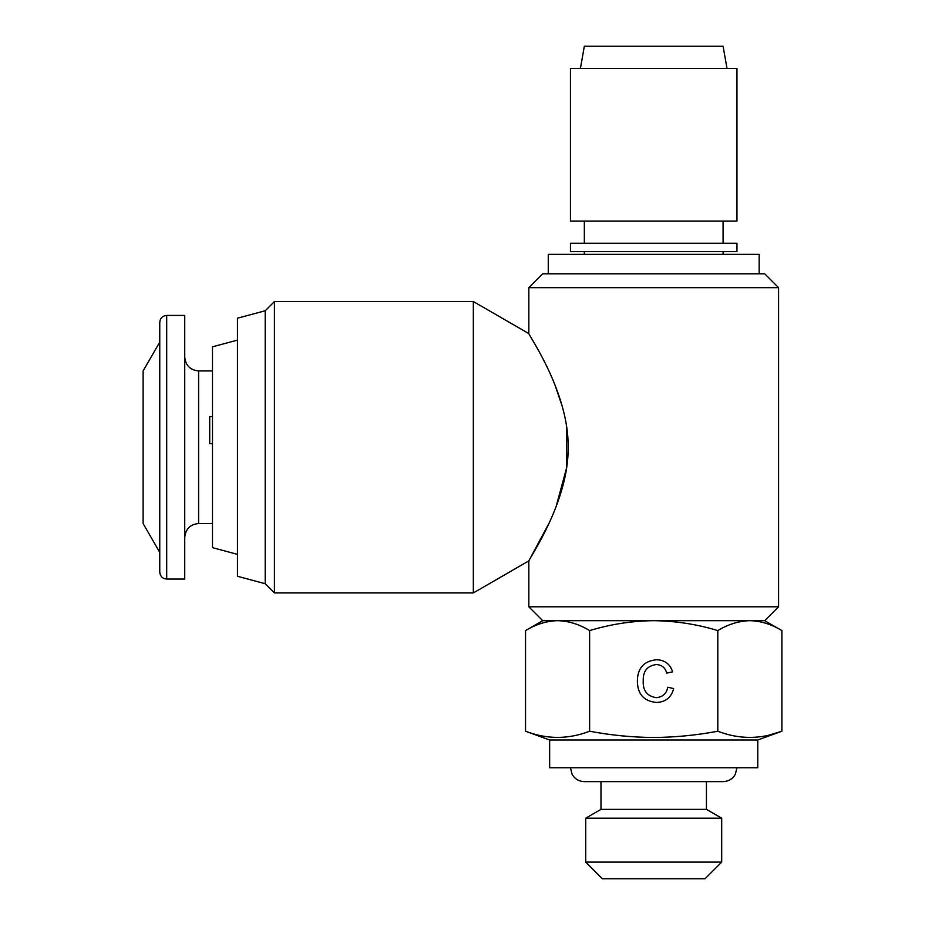 <?xml version="1.0" encoding="UTF-8"?>
<svg xmlns="http://www.w3.org/2000/svg" width="925" height="925" viewBox="0 0 925 925"><rect width="100%" height="100%" fill="white"/><g stroke="black" fill="none" stroke-linecap="round" stroke-linejoin="round"><path stroke-width="1.39" d="M759.159 273.8L759.159 254.375L548.259 254.375L548.259 273.8M778.584 287.675L764.709 273.8L542.709 273.8L528.834 287.675L778.584 287.675L778.584 606.8L528.834 606.8L528.834 560.885C529.181 558.538 568.91 501.627 568.147 447.307C568.91 392.79 529.216 335.995 528.834 333.59L473.334 301.55L274.424 301.55L274.424 592.925L473.334 592.925L473.334 301.55M706.434 781.625L706.434 809.375L600.984 809.375L585.722 818.186L585.722 862.1L721.697 862.1L721.697 818.186L585.722 818.186M721.697 862.1L705.047 878.75L602.372 878.75L585.722 862.1M212.484 416.678L209.709 416.678L209.709 443.699L212.484 443.699M166.697 579.05L166.697 315.425L184.734 315.425L184.734 579.05L166.697 579.05C162.523 578.68 160.21 576.368 159.759 572.113L159.759 322.363L159.759 572.113M159.759 342.088L143.109 370.925L143.109 523.55L159.759 552.387M237.459 340.123L212.484 346.817L212.484 547.658L237.459 554.352M736.959 243.275L570.459 243.275L570.459 251.6L736.959 251.6L736.959 243.275M736.959 68.45L570.459 68.45L570.459 221.075L736.959 221.075L736.959 68.45M727.004 68.45L723.084 46.25L584.334 46.25L580.426 68.45M769.068 735.109L781.891 731.224C760.523 739.457 739.168 739.457 717.8 731.224C696.49 735.248 675.123 737.329 653.709 737.479C632.33 737.352 610.974 735.271 589.63 731.224L589.63 630.584C610.65 624.225 632.006 620.918 653.709 620.675L542.709 620.675L528.834 606.8M265.209 583.71L237.459 576.275L237.459 318.2L265.209 310.765L265.209 583.71L274.424 592.925M548.999 523.249L528.834 560.885L473.334 592.925M555.058 385.239L562.261 406.341M566.586 426.367L566.62 467.819L556.122 506.518M757.772 740L549.647 740L549.647 767.75L757.772 767.75L757.772 740L781.891 731.224L781.891 630.584C771.45 624.248 760.766 620.941 749.84 620.675L653.709 620.675C675.689 620.964 697.057 624.271 717.8 630.584C728.264 624.259 738.948 620.952 749.84 620.675L764.709 620.675L781.891 630.584M717.8 731.224L717.8 630.584M643.233 680.765C642.725 690.513 647.014 696.132 656.114 697.647C662.601 697.184 666.486 693.715 667.781 687.217L673.654 688.593C671.353 697.415 665.699 702.029 656.657 702.445C643.881 701.323 637.441 694.108 637.371 680.788C637.637 668 644.031 660.993 656.542 659.756C664.774 659.976 670.116 664.011 672.591 671.851L666.717 673.111C665.26 667.677 661.78 664.821 656.264 664.555C647.269 665.792 642.921 671.192 643.233 680.765M549.647 740L525.539 731.224C546.906 739.457 568.262 739.457 589.63 731.224C568.262 739.457 546.906 739.457 525.539 731.224L525.539 630.584C536.003 624.259 546.687 620.952 557.59 620.675C568.505 620.941 579.189 624.248 589.63 630.584M212.484 370.925L198.609 370.925L198.609 523.55C190.261 524.29 185.636 528.915 184.734 537.425M736.959 767.75L735.352 774.248C732.623 778.966 728.542 781.428 723.084 781.625L584.334 781.625C578.888 781.428 574.807 778.966 572.078 774.248L570.459 767.75M706.434 809.375L721.697 818.186M166.697 315.425C162.523 315.795 160.21 318.108 159.759 322.363M723.084 221.075L723.084 243.275M528.834 333.59L528.834 287.675M723.084 251.6L723.084 254.375M584.334 251.6L584.334 254.375M542.709 620.675L525.539 630.584M265.209 310.765L274.424 301.55M764.709 620.675L778.584 606.8M584.334 221.075L584.334 243.275M198.609 370.925C190.192 370.104 185.567 365.479 184.734 357.05M198.609 523.55L212.484 523.55M600.984 781.625L600.984 809.375"/></g></svg>
